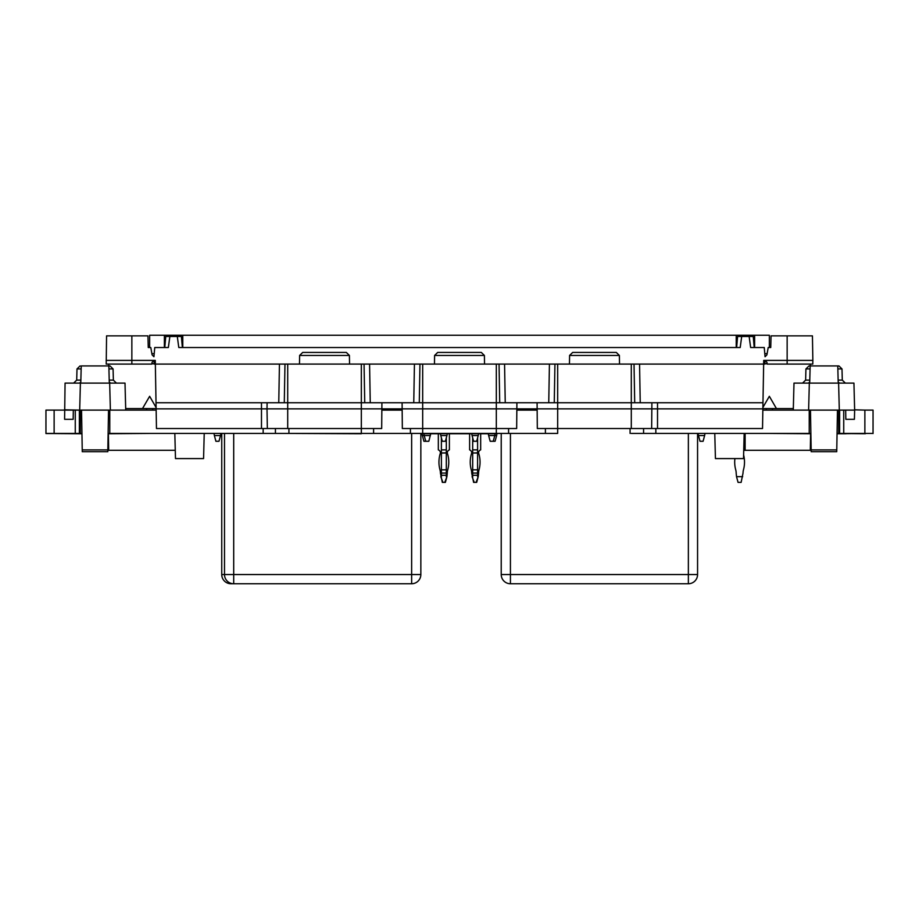 <?xml version="1.0" encoding="UTF-8"?>
<svg xmlns="http://www.w3.org/2000/svg" width="919" height="919" viewBox="0 0 919 919"><rect width="100%" height="100%" fill="white"/><g stroke="black" fill="none" stroke-linecap="round" stroke-linejoin="round"><path stroke-width="1.38" d="M156.127 408.576L152.738 408.576L152.738 410.104M146.558 410.104L146.558 408.576L142.502 408.576L149.648 396.307L156.104 407.496M762.896 407.416L769.352 396.307L776.44 408.576L772.442 408.576L772.442 410.104M766.262 410.104L766.262 408.576L762.873 408.576M402.097 402.74L402.338 428.518L516.662 428.518L516.903 402.74L381.913 402.74L381.684 428.518L156.471 428.518L156.023 402.74L267.107 402.74L267.004 408.875L762.862 408.875L762.529 428.518L657.522 428.518L657.522 402.74L651.893 402.74L651.651 428.518L631.296 428.518L631.296 402.74L537.087 402.74L537.316 428.518L631.296 428.518M419.282 402.74L419.949 364.085L364.062 364.085L364.74 402.74M278.767 402.74L279.445 364.085L284.97 364.085L284.293 402.74M302.696 352.436L346.337 352.436L302.696 352.436L299.628 355.446L349.404 355.446L349.553 364.085M79.367 410.104L79.367 433.423L81.94 433.423M79.367 433.423L45.961 433.423L45.961 410.104L54.129 410.104L54.129 433.423M858.817 433.423L873.039 433.423L864.871 433.423L864.871 410.104L854.647 409.805M839.541 410.104L845.675 410.104L843.734 410.104L843.734 433.423L864.871 433.423M843.734 433.423L837.06 433.423M631.296 433.423L810.868 433.423M419.949 364.085L557.672 364.085L557.672 433.423L109.775 433.423L109.775 410.104M108.132 433.423L109.775 433.423M75.266 433.423L75.266 410.104L54.129 410.104M80.332 410.104L80.332 433.423M838.668 410.104L838.668 433.423M873.039 433.423L873.039 410.104L864.871 410.104M809.225 410.104L809.225 433.423M843.734 410.104L839.633 410.104L839.633 433.423M108.12 433.734L150.257 433.423M60.183 433.423L78.781 433.734L53.624 433.55M60.183 433.55L45.95 433.55L45.95 410.104M865.376 433.734L845.974 433.55M837.048 433.734L845.974 433.734M154.231 363.786L151.83 363.786M125.673 408.576L142.502 408.576M175.276 450.299L108.683 450.299L108.396 433.734M151.934 363.166L153.324 363.786M152.738 408.576L146.558 408.576M383.108 408.875L383.108 410.104M535.892 410.104L535.892 408.875L517.477 408.875L517.477 410.104M382.017 408.875L401.821 408.875L401.821 410.104M858.817 433.55L855.566 433.423M840.219 433.734L855.566 433.55M768.744 433.423L810.88 433.734M508.586 428.518L508.586 433.423M516.983 410.104L536.995 410.104M545.404 428.518L545.404 433.423M422.683 364.085L422.683 433.734L496.317 433.734L496.317 364.085M873.05 410.104L873.05 433.55M410.414 428.518L410.414 433.423M402.017 410.104L382.005 410.104M373.596 428.518L373.596 433.423M287.704 433.423L361.328 433.734L361.328 402.74L381.913 402.74M81.952 433.734L78.781 433.734M420.845 433.423L420.845 574.547A9.201 9.201 0 0 1 411.643 583.749L233.702 583.749A9.201 9.201 0 0 1 224.5 574.547L224.5 433.423M697.567 433.423L697.567 574.547A9.201 9.201 0 0 1 688.365 583.749L510.424 583.749A9.201 9.201 0 0 1 501.223 574.547L501.223 433.423M411.643 433.423L411.643 574.547L233.702 574.547L233.702 583.749L230.945 583.749A9.201 9.201 0 0 1 221.743 574.547L221.743 433.423M471.711 433.734L472.079 435.549L478.213 435.549L478.581 433.734M488.276 433.734L488.644 435.549L494.778 435.549L495.146 433.734M698.118 433.423L698.486 435.549L704.62 435.549L704.988 433.423M445.393 441.281L442.315 441.281L440.787 435.549L446.921 435.549L445.393 441.281M447.289 433.734L446.921 435.549M440.419 433.734L440.787 435.549M430.724 433.734L428.817 441.281L423.912 441.281L422.384 435.549L424.222 435.549L425.75 441.281M430.356 435.549L424.222 435.549L423.854 433.734M218.975 441.281L215.908 441.281L214.38 435.549L220.514 435.549L218.975 441.281M220.882 433.423L220.514 435.549M214.012 433.423L214.38 435.549M735.728 469.839A29.121 29.121 0 0 1 734.901 458.581A29.121 29.121 0 0 0 735.728 469.839A12.269 12.269 0 0 1 736.165 473.078A12.269 12.269 0 0 0 735.728 469.839M743.471 469.839A29.121 29.121 0 0 0 743.609 454.951A29.121 29.121 0 0 1 743.471 469.839A12.269 12.269 0 0 0 743.034 473.078L741.128 482.383L738.06 482.383L736.533 476.662L742.667 476.662M736.533 476.662L736.165 473.078M743.712 450.896A3.194 3.194 0 0 1 745.125 449.862L745.125 433.423M493.25 441.281L495.088 441.281L496.616 435.549L494.778 435.549L493.25 441.281L490.183 441.281L488.644 435.549M496.995 433.423L496.616 435.549M469.62 433.734L469.62 449.862A3.194 3.194 0 0 1 471.711 452.86L471.711 452.998A29.121 29.121 0 0 0 471.275 469.839A12.269 12.269 0 0 1 471.711 473.078L473.607 482.383L476.685 482.383L478.213 476.662L476.065 482.383M472.079 476.662L474.227 482.383M480.671 433.734L480.671 449.862A3.194 3.194 0 0 0 478.581 452.86L478.581 452.998A29.121 29.121 0 0 1 479.017 469.839A12.269 12.269 0 0 0 478.581 473.078L478.213 476.662M472.688 476.662L472.688 475.284L477.604 475.284L477.604 476.662M477.604 475.284L477.604 452.998L472.688 452.998L472.688 473.078L477.604 473.078M472.688 475.284L472.688 473.078M477.604 437.846L477.604 452.86L472.688 452.998M472.688 452.86L472.688 449.862L477.604 449.862M472.688 437.846L472.688 449.862M422.005 433.423L422.384 435.549M438.329 433.734L438.329 449.862A3.194 3.194 0 0 1 440.419 452.86L440.419 452.998A29.121 29.121 0 0 0 439.983 469.839A12.269 12.269 0 0 1 440.419 473.078L442.315 482.383L445.393 482.383L446.921 476.662L444.773 482.383M440.787 476.662L442.935 482.383M449.38 433.734L449.38 449.862A3.194 3.194 0 0 0 447.289 452.86L447.289 452.998A29.121 29.121 0 0 1 447.725 469.839A12.269 12.269 0 0 0 447.289 473.078L446.921 476.662M441.396 476.662L441.396 475.284L446.312 475.284L446.312 476.662M446.312 475.284L446.312 452.998L441.396 452.998L441.396 473.078L446.312 473.078M441.396 475.284L441.396 473.078M446.312 437.846L446.312 452.86L441.396 452.998M441.396 452.86L441.396 449.862L446.312 449.862M441.396 437.846L441.396 449.862M156.15 410.104L110.383 410.104L109.671 383.108L125.007 383.108L125.501 402.062M125.719 409.805L125.007 383.108M79.459 410.104L73.325 410.104L73.164 419.305L64.594 419.305L65.065 383.108L80.401 383.108L79.689 410.104L64.364 409.805M116.747 410.104L110.613 410.104M79.585 383.108L80.815 381.913L81.228 365.934L108.844 365.934L109.258 381.913L110.487 383.108M82.262 451.401L81.538 410.104M108.534 410.104L107.81 451.688L82.262 451.688M79.689 410.104L110.383 410.104M109.671 383.108L80.401 383.108M108.844 365.934L110.004 365.934L108.844 365.934M808.387 410.104L793.281 410.104L808.617 410.104L809.329 383.108L793.993 383.108L793.855 388.507M762.85 410.104L793.281 410.104L793.993 383.108M853.935 383.108L838.599 383.108L839.311 410.104L854.647 410.104L853.935 383.108M810.466 410.104L811.19 451.688L836.738 451.688L837.462 410.104M839.415 383.108L838.185 381.913L839.415 383.108M837.852 368.921L841.999 368.921L838.932 365.934L837.772 365.934L838.932 365.934L837.772 365.934L838.185 381.913M837.772 365.934L808.996 365.934L810.156 365.934L809.742 381.913L808.513 383.108M839.311 410.104L808.617 410.104M809.329 383.108L838.599 383.108M854.406 419.305L845.836 419.305L845.675 410.104L854.647 410.104L854.406 419.305M793.499 402.062L793.315 408.921M744.172 433.423L743.517 458.581L715.43 458.581L714.775 433.423M156.023 402.74L155.288 360.409L153.944 360.409L152.095 362.247L151.773 364.085L106.213 364.085L106.57 335.86L147.948 335.86L148.258 347.52L150.796 347.52L152.095 354.883L151.888 353.654L154.208 353.654L153.944 356.721L154.748 347.52L168.361 347.52L169.854 336.48L177.298 336.48L178.791 347.52L740.209 347.52L741.702 336.48L737.601 336.48L736.636 347.52M279.445 364.085L154.266 364.085L153.944 360.409L106.145 360.409M154.208 353.654L153.944 356.721L152.095 354.883L153.944 356.721M787.146 364.085L767.227 364.085L766.905 362.247L765.056 360.409L763.712 360.409L763.655 364.085L764.734 364.085L765.056 360.409L812.856 360.409L812.43 335.86L787.146 335.86L787.146 364.085L812.787 364.085L812.856 360.409M754.212 347.52L753.247 336.48L749.146 336.48L750.639 347.52L764.252 347.52L765.056 356.721L764.792 353.654L765.056 356.721L764.792 353.654L767.112 353.654L766.905 354.883L765.056 356.721L766.905 354.883L768.204 347.52L770.742 347.52L771.052 335.86L787.146 335.86M749.146 336.48L741.702 336.48M204.225 433.423L203.57 458.581L175.483 458.581L174.828 433.423M177.298 336.48L181.399 336.48L182.364 347.52M164.788 347.52L165.753 336.48L169.854 336.48M762.862 408.875L763.655 364.085L631.296 364.085L631.296 402.74L651.893 402.74M149.648 347.52L149.648 335.251L769.352 335.251L769.352 347.52M754.625 347.52L754.625 335.251M736.222 347.52L736.222 335.251M182.778 347.52L182.778 335.251M164.375 347.52L164.375 335.251M472.079 435.549L473.607 441.281L476.685 441.281L478.213 435.549M698.486 435.549L700.025 441.281L703.092 441.281L704.62 435.549M767.066 363.166L765.676 363.786M776.44 408.576L793.327 408.576M767.17 363.786L764.769 363.786M810.604 433.734L810.317 450.299L744.321 450.299M772.442 408.576L766.262 408.576M284.97 364.085L287.704 364.085L287.704 402.74L361.328 402.74L361.328 364.085L287.704 364.085M361.328 364.085L364.062 364.085M557.672 364.085L631.296 364.085M499.051 364.085L499.718 402.74M634.03 364.085L634.707 402.74M554.938 364.085L554.26 402.74M651.651 428.518L657.522 428.518M762.977 402.74L657.522 402.74M616.304 352.436L572.663 352.436L616.304 352.436L619.372 355.446L569.596 355.446L569.447 364.085M437.685 352.436L481.315 352.436L437.685 352.436L434.607 355.446L434.457 364.085M267.107 402.74L287.704 402.74L287.704 428.518M516.903 402.74L537.087 402.74M267.349 428.518L267.004 408.875L156.138 408.875M369.576 364.085L370.254 402.74M413.757 402.74L414.435 364.085M630.078 428.518L630.078 433.423M643.576 428.518L643.576 433.423M655.844 433.423L655.844 428.518M288.922 428.518L288.922 433.423M275.424 428.518L275.424 433.423M263.156 433.423L263.156 428.518M233.702 583.749A9.201 9.201 0 0 1 224.5 574.547L221.743 574.547A9.201 9.201 0 0 0 230.945 583.749L230.945 583.324M233.702 433.423L233.702 574.547L224.5 574.547M411.643 583.749L411.643 574.547L420.845 574.547M510.424 583.749A9.201 9.201 0 0 1 501.223 574.547L510.424 574.547L510.424 583.749M688.365 433.423L688.365 574.547L510.424 574.547L510.424 433.423M688.365 583.749L688.365 574.547L697.567 574.547M477.604 469.839L472.688 469.839M446.312 469.839L441.396 469.839M82.228 449.885L107.845 449.885M110.004 365.934L113.071 368.921L108.924 368.921M81.148 368.921L77.001 368.921L80.068 365.934L77.001 368.921L80.068 365.934L77.001 368.921L76.702 380.121L73.635 383.108M113.071 368.921L113.37 380.121L109.212 380.121M80.861 380.121L76.702 380.121M836.772 449.885L811.155 449.885M808.996 365.934L805.929 368.921L810.076 368.921M838.139 380.121L842.298 380.121L845.365 383.108M805.929 368.921L805.63 380.121L809.788 380.121M131.854 335.86L131.854 364.085M640.233 402.74L639.555 364.085M549.424 364.085L548.746 402.74M505.243 402.74L504.565 364.085M434.607 355.446L484.393 355.446L484.543 364.085M261.478 402.74L261.478 428.518M299.628 355.446L299.479 364.085M349.404 355.446L346.337 352.436M108.729 364.085L108.695 365.934M113.37 380.121L116.437 383.108M805.63 380.121L802.563 383.108M841.999 368.921L842.298 380.121M810.271 364.085L810.305 365.934L810.271 364.085M619.372 355.446L619.521 364.085M484.393 355.446L481.315 352.436M569.596 355.446L572.663 352.436"/></g></svg>

